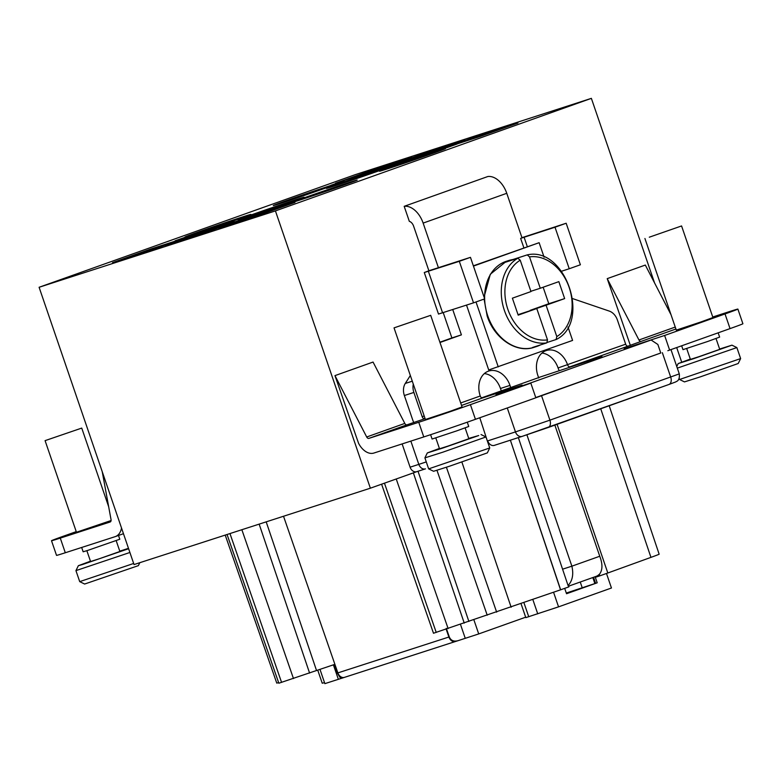 <?xml version="1.0" encoding="UTF-8"?>
<svg xmlns="http://www.w3.org/2000/svg" width="782" height="782" viewBox="0 0 782 782"><rect width="100%" height="100%" fill="white"/><g stroke="black" fill="none" stroke-linecap="round" stroke-linejoin="round"><path stroke-width="1.17" d="M679.558 379.495L740.632 358.586L738.218 363.503L700.33 376.865L684.475 381.899L679.558 379.495L679.167 378.38M719.616 349.026L731.942 345.165L736.869 347.579L677.31 368.127M731.942 345.165L693.693 358.664L678.199 363.571L690.301 359.065M716.019 338.518L719.733 349.349L698.961 356.68L690.408 359.388L686.704 348.557M681.679 345.84L682.979 349.652L707.69 341.48L719.636 337.101L718.169 332.839M649.314 237.19L681.572 225.949L649.314 237.19M644.925 238.5L676.293 330.112L700.995 321.93L712.94 317.56L681.572 225.949M76.235 531.633L64.368 535.856A38.738 0.567 161.1 0 0 51.504 540.714A38.738 0.567 161.1 0 0 60.282 538.104L110.135 521.995A2.581 1.662 -109.6 0 0 110.164 521.985A2.581 1.662 -109.6 0 0 111.034 519.6L102.237 471.693M45.082 440.637L81.739 428.086L45.082 440.637L76.45 532.249L111.083 520.529M481.702 397.823L538.602 377.638M538.573 377.559L601.993 356.602L570.019 366.807A2.581 1.662 -109.6 0 1 567.595 364.871A20.664 15.777 72.1 0 0 546.374 350.512A20.664 15.777 72.1 0 0 537.86 375.468L538.72 377.98M541.946 353.063A20.664 15.777 -107.9 0 1 558.074 367.951L625.668 344.188A2.581 1.662 70.4 0 0 628.093 346.113L641.152 341.382A2.581 1.662 -109.6 0 1 638.962 339.994L675.247 327.062M418.751 422.27L368.889 438.379A2.581 1.662 -109.6 0 1 366.699 436.991L334.96 375.624L358.557 443.277A18.074 11.662 70.4 0 0 373.913 453.042L423.766 436.933L418.751 422.27A38.738 0.567 161.1 0 0 470.422 404.656L530.822 383.131L495.925 394.411L528.466 383.708L651.123 340.014L624.153 348.723L664.622 335.468L725.022 313.944A38.738 0.567 161.1 0 0 737.885 309.086A38.738 0.567 161.1 0 0 729.107 311.705L712.744 316.993M425.115 418.644L406.992 424.812A2.581 1.662 70.4 0 1 404.802 423.414L373.053 362.056L334.96 375.624M424.665 418.8L424.597 418.614A2.581 1.662 -109.6 0 1 422.172 416.679L424.196 415.965M510.842 387.911L509.981 385.399A20.664 15.777 72.1 0 0 488.76 371.039A20.664 15.777 72.1 0 0 480.246 395.995A2.581 1.662 70.4 0 0 482.67 397.921L522.073 385.067L482.162 397.96M394.04 327.873L425.398 419.494L450.109 411.312L462.054 406.943L430.687 315.332L394.04 327.873L430.687 315.332M430.608 434.694L432.094 439.034L456.796 430.853L468.741 426.483L467.274 422.192M423.766 436.933A38.738 0.567 -18.9 0 0 475.436 419.308L535.836 397.794L530.822 383.131M660.77 352.985L535.826 397.755M535.758 397.559L660.78 353.014L657.858 344.471L651.123 340.014M681.689 362.154L676.704 347.609M654.563 282.937L591.368 98.356L355.038 174.728L39.1 287.277L134.035 564.555L370.365 488.193L416.777 471.663M402.124 443.922L410.091 467.186A6.452 4.927 72.1 0 0 416.728 471.673A6.452 4.927 72.1 0 0 416.826 471.644L425.34 468.887M370.365 488.193L275.43 210.915L591.368 98.356M671.054 314.804L645.316 265.059L607.223 278.636L630.351 345.38M438.409 267.688L428.888 270.758L413.619 226.174A6.452 4.164 -109.6 0 0 409.328 221.345L404.186 206.321L487.812 176.527A21.955 14.164 -109.6 0 1 506.765 193.301L423.14 223.095L438.409 267.688L470.451 257.346L459.308 261.315L473.521 302.849L438.497 314.061L424.284 272.527L428.947 270.738M413.795 422.573A18.074 11.662 70.4 0 1 412.652 419.758L404.362 395.526A12.913 9.863 72.1 0 1 405.281 383.444L412.29 381.186M413.297 384.128A12.913 9.863 -107.9 0 0 413.873 392.447L422.172 416.679M572.707 298.636L609.276 311.089A12.913 9.863 -107.9 0 1 617.379 319.955L625.668 344.188M526.902 434.821L571.877 566.178L599.755 556.246L554.858 425.125M440.022 342.604A12.913 9.863 -107.9 0 1 441.214 342.057L461.409 334.862L452.739 309.564M561.584 271.217L569.237 268.744L555.015 227.22L520.636 238.383L522.034 237.894L506.765 193.301M569.237 268.744L580.381 264.775L566.168 223.241L521.965 237.679M555.015 227.22L566.168 223.241M404.186 206.321A21.955 14.164 70.4 0 1 423.14 223.095M424.284 272.527L459.308 261.315M470.451 257.346L484.674 298.871L473.521 302.849M443.228 312.634L451.888 337.941L461.409 334.862M451.888 337.941L439.885 342.213M410.345 375.507L405.281 383.444M484.332 373.591A20.664 15.777 -107.9 0 1 500.47 388.478L501.399 391.195M562.884 569.091L571.877 566.178C573.744 574.428 572.473 580.87 568.064 585.523L518.358 437.607M599.755 556.246C602.775 564.086 602.658 570.117 599.403 574.35L599.559 575.933L595.317 577.312L597.204 582.805L566.539 593.734L564.692 588.357M568.064 585.523L568.895 586.862L560.655 589.794L510.382 440.178M595.904 576.442A18.074 11.662 -109.6 0 0 596.119 576.373A18.074 11.662 -109.6 0 0 599.071 574.477M597.204 582.805L566.305 593.049M593.548 577.282L595.61 583.313M599.559 575.933L607.809 573.001L557.087 424.333M607.809 573.001L650.947 557.371L600.732 408.781M609.188 405.76L659.148 554.194A37.898 0.557 161.1 0 1 650.947 557.371M381.587 484.195L433.492 633.254L560.655 589.794M278.627 682.588L276.769 683.126L225.216 535.093M337.443 673.038L337.863 672.901A6.452 4.927 72.1 0 0 344.481 677.359L341.265 678.414C340.629 678.424 339.349 676.635 337.443 673.038L334.481 664.465L278.842 683.224L227.054 534.497M521.056 603.733L525.817 617.633L558.553 606.852L611.456 588.005L606.48 573.47M560.538 589.833L510.372 440.188M446.307 628.327L449.288 636.9C450.852 640.575 453.804 641.827 458.125 640.654L455.515 641.484A6.452 4.927 72.1 0 0 455.623 641.445L457.656 640.8M473.843 619.696L478.721 633.928L458.125 640.654M478.721 633.928L525.67 617.203M344.373 677.388L324.862 683.644L319.985 669.382M317.746 670.164L322.223 683.214L324.52 682.637M51.504 540.714L56.529 555.376A38.738 0.567 -18.9 0 0 65.297 552.757L115.159 536.648A18.074 11.662 70.4 0 0 115.365 536.579L123.468 533.695M121.523 528.026A18.074 11.662 70.4 0 1 115.365 536.579M558.553 606.852L553.568 592.287M537.742 613.85L532.855 599.579M592.815 577.546L594.789 583.323M580.254 582.023L582.101 587.419M559.081 370.463A18.074 11.662 70.4 0 1 558.074 367.951M667.848 350.707L730.046 328.606A38.738 0.567 -18.9 0 0 742.9 323.748L737.885 309.086M664.622 335.468L669.646 350.121M607.223 278.636L638.962 339.994M81.66 547.468L83.146 551.789L87.525 550.479L119.793 539.238L118.502 535.465M86.861 550.694L90.575 561.525L99.128 558.817L119.89 551.486L116.186 540.655M128.61 548.72L82.491 564.526L78.356 565.699L90.458 561.202M119.773 551.163L128.483 548.329M129.9 552.483L75.942 570.625L78.356 565.699M133.663 563.47L79.715 581.632L75.942 570.625M139.822 562.688L138.375 565.64L84.632 584.037L79.715 581.632M39.1 287.277L275.43 210.915M302.82 198.296A34.867 0.508 -18.9 0 0 291.246 202.665A34.867 0.508 -18.9 0 0 310.493 196.565A34.867 0.508 -18.9 0 0 345.644 184.454A34.867 0.508 -18.9 0 0 357.218 180.085A34.867 0.508 -18.9 0 0 337.971 186.184A34.867 0.508 -18.9 0 0 302.82 198.296M249.683 215.461A34.867 0.508 -18.9 0 0 238.109 219.84A34.867 0.508 -18.9 0 0 257.356 213.74A34.867 0.508 -18.9 0 0 292.507 201.619A34.867 0.508 -18.9 0 0 304.081 197.25A34.867 0.508 -18.9 0 0 284.834 203.349A34.867 0.508 -18.9 0 0 249.683 215.461M196.546 232.635A34.867 0.508 -18.9 0 0 184.982 237.005A34.867 0.508 -18.9 0 0 204.219 230.905A34.867 0.508 -18.9 0 0 239.37 218.794A34.867 0.508 -18.9 0 0 250.944 214.424A34.867 0.508 -18.9 0 0 231.697 220.514A34.867 0.508 -18.9 0 0 196.546 232.635M284.824 201.179A34.867 0.508 -18.9 0 0 273.25 205.558A34.867 0.508 -18.9 0 0 292.497 199.459A34.867 0.508 -18.9 0 0 327.648 187.348A34.867 0.508 -18.9 0 0 339.222 182.968A34.867 0.508 -18.9 0 0 319.975 189.068A34.867 0.508 -18.9 0 0 284.824 201.179M337.961 184.014A34.867 0.508 -18.9 0 0 326.387 188.384A34.867 0.508 -18.9 0 0 345.634 182.284A34.867 0.508 -18.9 0 0 380.785 170.173A34.867 0.508 -18.9 0 0 392.359 165.804A34.867 0.508 -18.9 0 0 373.112 171.903A34.867 0.508 -18.9 0 0 337.961 184.014M391.098 166.84A34.867 0.508 -18.9 0 0 379.524 171.219A34.867 0.508 -18.9 0 0 398.771 165.119A34.867 0.508 -18.9 0 0 433.922 153.008A34.867 0.508 -18.9 0 0 445.496 148.629A34.867 0.508 -18.9 0 0 426.249 154.728A34.867 0.508 -18.9 0 0 391.098 166.84M256.877 214.737L218.784 228.315L256.848 216.008L294.951 202.44L256.877 214.737L257.268 215.861M241.814 219.605L203.74 231.912L165.647 245.48L203.711 233.183L241.814 219.605M150.603 249.077L112.51 262.654L150.574 250.348L188.677 236.78L150.603 249.077L150.994 250.201M517.958 122.989L479.894 135.286L441.791 148.863L479.865 136.557L517.958 122.989M335.527 183.203L373.591 170.896L411.694 157.329L373.62 169.626L335.527 183.203M388.664 166.028L426.728 153.731L464.821 140.154L426.757 152.461L388.664 166.028M457.157 143.966L440.432 149.929L457.177 143.996M403.698 161.307L384.285 168.062L403.698 161.307M344.217 180.525L330.874 185.314L344.227 180.544M275.802 208.511L292.527 202.548L275.802 208.511M234.258 221.629L220.182 226.477L234.268 221.668M175.129 240.758L187.064 236.643L175.158 240.827M288.441 204.102L278.646 207.494L288.45 204.131M176.918 240.142L185.109 237.327L176.918 240.142M203.74 231.912L204.131 233.036M479.894 135.286L480.275 136.41M373.62 169.626L374.011 170.75M426.757 152.461L427.138 153.585M473.354 265.812L539.13 242.694L544.096 257.18M568.015 327.042L572.59 340.414L488.73 369.974L466.522 305.107M498.251 366.895L476.013 301.96M473.452 266.095L539.13 242.694M547.41 342.36L556.276 339.466M512.914 259.82L512.816 259.546A45.19 34.516 72.1 0 0 508.759 260.514A45.19 34.516 72.1 0 0 503.52 262.86L517.801 258.246L520.226 260.201L530.968 291.569L512.386 298.186L518.192 315.146L536.775 308.528L547.517 339.887L546.774 342.868L532.493 347.482A45.19 34.516 72.1 0 0 536.55 346.514A45.19 34.516 72.1 0 0 540.401 344.93M530.304 310.62L546.071 305.215L556.804 336.573A42.609 32.551 72.1 0 0 569.179 287.463A42.609 32.551 72.1 0 0 529.522 256.887L540.264 288.255L558.847 281.637L564.653 298.597L548.788 303.719L543.148 287.229M546.071 305.215L564.653 298.597M518.026 314.677L536.775 308.528M530.206 310.337L548.788 303.719M529.522 256.887L527.254 254.893C565.357 245.968 591.534 322.223 556.295 339.456M530.87 291.285L540.264 288.255M512.816 259.546L527.088 254.932M556.061 339.564L556.804 336.573M435.809 437.94L439.523 448.77L448.076 446.063L468.838 438.731L465.134 427.901M468.731 438.409L478.692 435.545L442.808 448.047L427.304 452.944L439.406 448.438M481.047 434.548L485.974 436.962L442.71 452.231L424.9 457.871L427.304 452.944M428.663 468.877L433.58 471.282L449.435 466.248L487.333 452.886L489.737 447.959L428.663 468.877L424.9 457.871M628.093 346.113L570.019 366.807M675.912 329.007L641.152 341.382M406.992 424.812L368.889 438.379M482.67 397.921L461.536 405.447M410.091 467.186L418.82 464.371L410.853 441.107M416.728 471.673L425.447 468.858A6.452 4.927 72.1 0 1 418.82 464.371L426.278 461.908M487.352 440.989L479.796 417.754M494.234 445.398L494.341 445.369A6.452 4.927 72.1 0 1 487.704 440.882L515.465 431.908L507.274 407.969M521.985 436.424L494.449 445.329A6.452 4.927 72.1 0 1 494.341 445.369L522.093 436.395A6.452 4.927 72.1 0 1 515.465 431.908L549.912 420.159A6.452 4.164 70.4 0 1 548.114 427.529A6.452 4.164 70.4 0 1 548.035 427.549L522.2 436.356A6.452 4.927 72.1 0 1 522.093 436.395L668.913 384.49A6.452 4.164 70.4 0 1 668.835 384.519L548.192 427.5M541.545 395.731L549.912 420.159L679.284 373.884L670.985 349.642M470.422 404.656L475.436 419.308M413.873 392.447L404.362 395.526M460.686 402.965L480.246 395.995M523.872 247.816L520.636 238.383M524.087 237.21L527.293 246.594M439.973 342.457L441.214 342.057M428.38 271.305L442.592 312.839M509.981 385.399L500.47 388.478M511.145 607.223L461.869 462.035M496.658 612.14L446.414 467.255M487.215 615.19L436.972 470.324M468.877 621.446L418.028 471.253M464.234 623.098L413.365 472.875M448.125 628.591L396.23 478.975M436.229 632.433L384.461 483.178M283.524 516.257L337.863 672.901L449.288 636.9M455.407 641.514L344.588 677.32A6.452 4.927 72.1 0 1 344.481 677.359L455.515 641.484A6.452 4.927 72.1 0 1 448.888 637.027L446.18 629.217M465.241 638.288L460.49 624.417M60.282 538.104L65.297 552.757M528.749 616.763L523.94 602.717M662.344 352.692L670.712 377.129A6.452 4.164 70.4 0 1 668.913 384.49L675.775 381.909C676.195 381.235 680.008 381.43 679.284 373.884M730.046 328.606L725.022 313.944M281.579 682.403L229.957 533.568M293.475 678.561L241.853 529.717M309.584 673.067L259.155 524.126M316.554 670.585L266.193 521.858M338.342 679.284L333.396 664.817M484.087 299.086L487.166 316.045C494.468 338.782 516.794 353.542 534.174 347.286A45.19 34.516 -107.9 0 1 487.753 315.869A45.19 34.516 -107.9 0 1 484.635 298.89M484.635 298.744A45.19 34.516 -107.9 0 1 506.384 261.276L508.759 260.514M517.801 258.246A45.19 34.516 72.1 0 0 504.41 310.483A45.19 34.516 72.1 0 0 546.774 342.868M520.226 260.201A42.609 32.551 72.1 0 0 507.85 309.31A42.609 32.551 72.1 0 0 547.517 339.887M366.699 436.991L404.802 423.414M740.632 358.576L736.869 347.579M596.119 576.373L568.661 586.148M108.688 506.804L81.739 428.086M484.068 297.111L490.304 274.247L506.384 261.276M534.174 347.286L536.55 346.514M489.737 447.959L485.974 436.962M678.199 363.571L676.753 366.504"/></g></svg>
